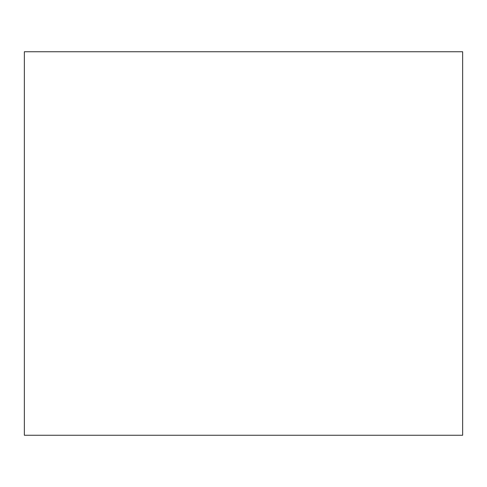 <?xml version="1.0" encoding="UTF-8"?>
<svg xmlns="http://www.w3.org/2000/svg" width="487" height="487" viewBox="0 0 487 487"><rect width="100%" height="100%" fill="white"/><g stroke="black" fill="none" stroke-linecap="round" stroke-linejoin="round"><path stroke-width="0.73" d="M462.65 435.256L24.35 435.256L462.65 435.256L462.65 51.744L24.35 51.744L462.65 51.744L462.65 435.256M24.35 51.744L24.35 435.256L24.35 51.744"/></g></svg>
